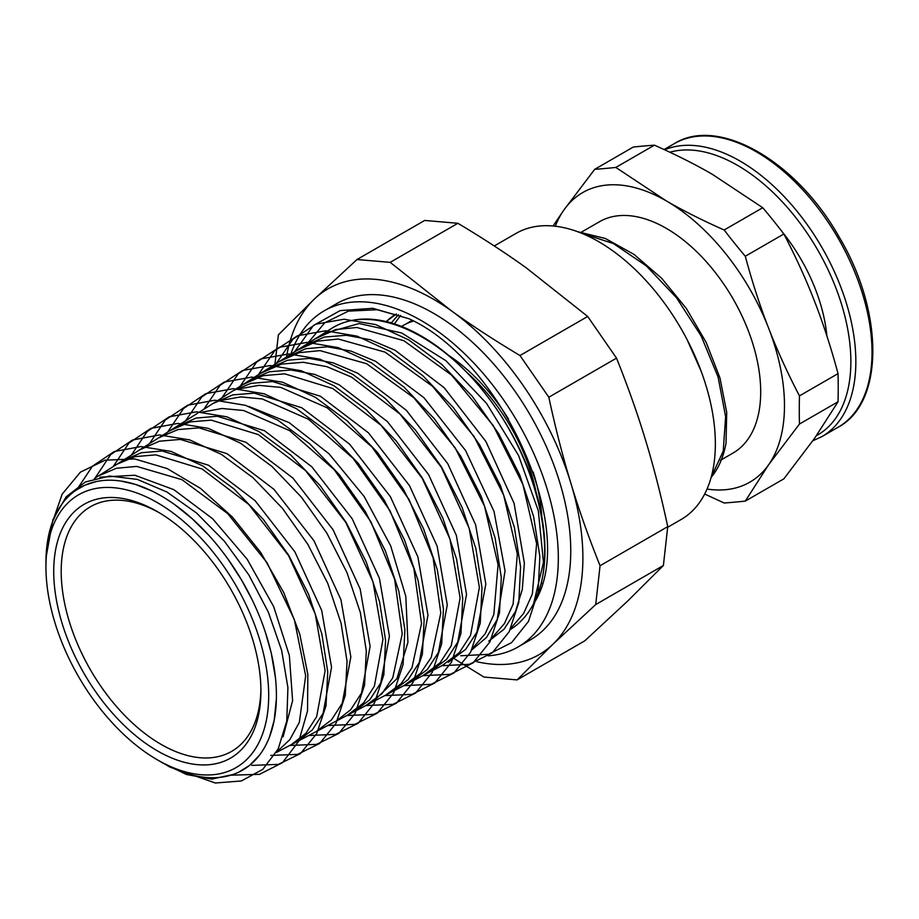 <?xml version="1.0" encoding="UTF-8"?>
<svg xmlns="http://www.w3.org/2000/svg" width="919" height="919" viewBox="0 0 919 919"><rect width="100%" height="100%" fill="white"/><g stroke="black" fill="none" stroke-linecap="round" stroke-linejoin="round"><path stroke-width="1.38" d="M711.122 477.432A146.948 84.835 -120 0 0 726.021 443.211L726.711 412.367L719.968 377.927L706.16 342.385L686.263 308.336L661.646 278.273L634.018 254.414L605.322 238.469L577.569 231.68M555.306 226.223A167.178 96.518 60 0 1 563.887 210.014A167.178 96.518 60 0 1 666.264 200.87A167.178 96.518 60 0 1 768.64 328.232A167.178 96.518 60 0 1 768.64 464.727A167.178 96.518 60 0 1 707.044 489.046M720.496 460.281L733.04 453.033A133.554 77.104 -120 0 0 733.04 298.824A133.554 77.104 -120 0 0 599.487 221.72L580.383 232.748M580.911 232.955L613.444 243.581L646.333 265.901L676.533 297.779L701.197 336.055L718.095 377.031L725.631 416.709L723.219 451.229L711.168 477.237M701.186 371.31L687.113 339.651M799.461 395.882C787.491 372.942 777.221 350.392 768.64 328.232C760.036 306.096 752.247 282.099 745.286 256.263L783.861 233.989C795.831 256.941 806.112 279.491 814.682 301.65C823.298 323.787 831.075 347.773 838.036 373.619L799.461 395.882A581.187 335.55 -60 0 0 799.461 424.038L838.036 401.775L814.682 438.156L783.861 478.845L745.286 501.108L768.64 464.727L799.461 424.038M745.286 256.263A581.187 458.374 -144.9 0 1 724.172 229.991C702.736 220.514 683.437 210.807 666.264 200.87L615.822 167.442L654.397 145.168C675.833 154.645 695.143 164.352 712.305 174.288L762.747 207.717A581.187 458.374 -144.9 0 1 783.861 233.989M762.747 207.717L724.172 229.991M615.822 167.442A581.187 122.813 158.8 0 1 594.708 169.326L563.887 210.014L553.077 225.994M594.708 169.326L633.283 147.051A581.187 122.813 158.8 0 1 654.397 145.168M704.689 494.031L724.172 503.003A581.187 122.813 -21.2 0 0 745.286 501.108M838.036 373.619A581.187 335.55 -60 0 1 838.036 401.775M826.893 335.963A127.144 73.405 -120 0 0 782.839 232.656M46.766 551.859A157.505 90.935 -120 0 0 45.95 566.908A157.505 90.935 -120 0 0 157.321 759.806A157.505 90.935 -120 0 0 268.601 700.646A157.505 90.935 -120 0 0 166.293 508.207A157.505 90.935 -120 0 0 46.766 551.859M45.95 566.908L45.95 562.451A162.962 94.083 60 0 1 46.789 546.874A162.962 94.083 60 0 1 77.816 488.988A162.962 94.083 60 0 1 210.428 537.11A162.962 94.083 60 0 1 275.574 711.088A162.962 94.083 60 0 1 240.732 771.167A162.962 94.083 60 0 1 161.181 762.035L157.321 759.806M238.687 772.19L249.704 765.297L259.457 755.2M269.531 736.82L274.207 720.22L276.378 698.854M275.447 677.808L271.22 652.961L265.488 632.64M251.863 599.245L241.467 579.866L228.153 559.372M208.406 534.881L192.186 518.718L174.989 504.853M151.819 490.953L135.369 484.393L121.342 481.131M95.978 481.625L84.835 485.221L75.668 490.424M58.046 510.102L52.854 521.027L48.925 534.146M164.283 763.781L186.488 774.487L211.577 779.117L232.725 774.591M46.03 557.592L52.888 519.729L66.122 496.869L85.341 481.993L109.602 476.042L137.276 479.385L166.925 492.01L196.494 512.963L224.443 541.28L248.854 574.949L268.348 612.169L281.651 650.445L287.911 687.619L286.774 721.082L278.17 748.974L262.777 769.364L241.329 780.966L215.333 783.011L169.969 767.112L165.454 764.413M386.394 321.478L396.296 313.988A155.231 89.625 -120 0 0 386.394 321.478L386.325 321.558M542.153 583.427L541.142 583.542M394.458 323.844L400.581 315.424M412.183 320.409L406.118 323.925M398.444 314.689L391.299 322.879M99.987 477.191L134.863 475.238L173.817 489.655L212.634 518.741L247.177 559.234L273.69 606.632L289.37 655.592L292.598 700.669L283.086 736.797M104.318 472.228L116.862 464.267L135.047 456.64L155.862 454.859L202.18 469.023L248.75 504.428L288.451 555.432L315.263 613.961L325.119 670.732L316.653 716.705L305.947 733.282L291.403 744.585M122.193 460.924L141.262 452.745L162.112 450.999L208.51 465.221L255.137 500.717L294.873 551.825L321.684 610.423L331.552 667.274L323.097 713.328L312.334 729.904L297.79 741.254M139.619 449.896L159.412 441.212L180.388 439.42L227.05 453.676L273.965 489.345L313.965 540.751L340.949 599.739L350.84 656.936L342.27 703.23L331.449 719.922L316.033 731.673M158.539 437.926L177.884 429.587L198.963 427.863L245.821 442.234L292.92 478.087L333.069 529.735L360.145 588.964L370.104 646.39L361.569 692.949L350.713 709.721L336.032 721.22M176.092 426.83L196.126 418.065L217.309 416.261L264.454 430.724L311.828 466.806L352.195 518.764L379.432 578.361L389.415 636.143L380.742 682.932L369.783 699.773L353.712 711.903M194.104 415.434L195.781 414.32M248.681 406.393L289.071 422.602L328.991 453.768L364.131 496.444L390.667 545.817L405.796 596.328L407.933 642.358L396.928 678.67L372.689 701.944M212.771 403.625L232.817 394.883L254.218 393.137L301.8 407.749L349.634 444.187L390.391 496.674L417.869 556.834L427.967 615.19L419.271 662.484L408.22 679.509L391.161 692.248M233.288 390.609L250.979 383.384L272.483 381.534L320.352 396.204L368.473 432.849L409.483 485.634L437.145 546.185L447.266 604.897L438.432 652.444L427.301 669.56L410.759 681.967M250.554 379.673L269.416 371.77L291.036 369.989L314.562 374.355L339.1 384.762L387.404 421.568L428.587 474.572L456.352 535.386L466.53 594.352L457.731 642.128L446.577 659.371L429.495 672.145M267.004 369.323L287.693 360.202L309.427 358.41L333.08 362.821L357.755 373.24L406.336 410.288L447.725 463.624L475.617 524.783L485.829 584.07L476.927 632.111L465.657 649.377L448.242 662.3M284.568 358.203L305.74 348.726L327.359 346.796L350.909 351.047L375.492 361.27L424.004 397.766L465.588 450.563L494.031 511.435L505.059 570.871L497.168 619.578L486.473 637.453L471.757 649.94M303.178 346.44L324.384 337.055L346.325 335.274L370.208 339.72L395.101 350.288L444.13 387.669L485.91 441.511L514.066 503.256L524.381 563.117L522.302 589.355L515.433 611.64L504.094 629.136L488.77 641.117M321.225 335.021L323.316 333.643L359.168 323.534L401.752 332.988L445.956 360.742L486.507 403.338L518.569 455.514L538.316 510.803L543.485 562.359L533.56 603.817C580.222 534.065 503.187 361.305 409.035 318.767L372.804 308.302L340.156 310.599L313.402 325.475L294.528 351.908M51.556 524.715L62.159 494.169L80.401 472.148L105.145 460.166L134.737 458.937L167.258 468.61L200.549 488.414L232.404 517.052L260.743 552.503L283.672 592.41L299.732 633.984L307.831 674.42L307.532 710.938L298.847 741.047L282.466 762.678L259.491 774.326L231.577 775.176M76.874 489.609L92.417 466.22L114.197 451.551L140.952 446.554L171.072 451.424L202.777 465.933L234.184 489.08L263.385 519.511L288.704 555.283L308.554 594.214L321.845 633.915L327.75 671.892L325.992 705.849L316.676 733.638L300.467 753.58L278.342 764.378L251.737 765.401M95.048 478.098L110.671 454.618L132.589 439.983L159.447 434.951L189.716 439.925L221.548 454.48L253.07 477.788L282.42 508.322L307.796 544.278L327.761 583.37L341.075 623.231L347.049 661.393L345.257 695.488L335.952 723.448L319.663 743.46L297.48 754.384L270.76 755.418M113.152 466.634L128.89 443.107L150.888 428.392L177.907 423.395L208.291 428.38L240.284 443.05L271.944 466.438L301.409 497.145L326.911 533.238L346.945 572.537L360.351 612.571L366.313 650.916L364.556 685.183L355.171 713.259L338.847 733.408L316.55 744.367L289.738 745.47M131.291 455.169L147.109 431.562L169.222 416.812L196.344 411.827L226.89 416.847L258.997 431.585L290.806 455.1L320.386 485.933L346.015 522.21L366.13 561.658L379.593 601.888L385.589 640.394L383.832 674.833L374.435 703.046L358.042 723.322L335.676 734.361L308.738 735.499M149.452 443.682L165.34 419.983L187.591 405.233L214.828 400.224L245.499 405.336L277.756 420.132L309.692 443.785L339.41 474.755L365.107 511.182L385.337 550.814L398.835 591.204L404.888 629.906L403.108 664.471L393.7 692.857L377.238 713.213L354.791 724.367L327.75 725.516M167.545 432.229L183.559 408.484L205.879 393.642L233.277 388.68L264.075 393.78L296.481 408.702L328.554 432.424L358.387 463.567L384.234 500.154L404.509 539.97L418.099 580.555L424.153 619.417L422.395 654.179L412.93 682.656L396.422 703.173L373.861 714.339L346.716 715.568M185.695 420.753L201.778 396.916L224.236 382.074L251.737 377.089L282.684 382.258L315.217 397.238L347.428 421.097L377.376 452.355L403.315 489.126L423.705 529.091L437.341 569.86L443.44 608.895L441.671 643.805L432.206 672.444L415.618 693.052L392.999 704.345L365.739 705.597M203.846 409.265L220.009 385.348L242.582 370.495L270.22 365.509L301.294 370.748L333.976 385.796L366.302 409.782L396.388 441.189L422.418 478.098L442.901 518.259L456.582 559.189L462.728 598.407L460.947 633.467L451.447 662.266L434.813 682.966L412.103 694.339L384.739 695.626M221.95 397.824L238.216 373.849L260.881 358.904L288.658 353.953L319.858 359.18L352.678 374.343L385.164 398.421L415.365 429.989L441.534 467.059L462.085 507.403L475.858 548.528L481.993 587.907L480.246 623.162L470.677 652.065L453.997 672.915L431.172 684.322L403.694 685.677M240.112 386.325L256.447 362.27L279.25 347.336L307.13 342.362L338.479 347.681L371.425 362.89L404.038 387.106L434.365 418.788L460.626 456.031L481.28 496.536L495.077 537.833L501.292 577.385L499.511 612.778L489.965 641.853L473.193 662.783L450.333 674.328L422.729 675.683M258.25 374.86L274.678 350.725L297.584 335.745L325.602 330.783L357.077 336.147L390.173 351.449L422.912 375.779L453.377 407.611L479.741 445.014L500.476 485.703L514.341 527.173L520.568 566.92L518.798 602.462L509.195 631.675L492.389 652.72L469.402 664.311L441.717 665.724M276.355 363.407L292.897 339.214L315.883 324.166L344.028 319.226L375.653 324.591L408.886 339.996L441.775 364.418L472.343 396.411L498.845 433.975L519.649 474.836L533.606 516.501L539.844 556.397L538.097 592.135L528.448 621.462L511.573 642.645L488.506 654.305L460.695 655.775M410.54 321.236L406.933 323.522M413.401 321.076A141.836 81.894 -120 0 0 403.211 325.464L401.592 326.394M541.819 516.489A141.836 81.894 -120 0 0 533.169 472.01M508.517 419.053A141.836 81.894 -120 0 0 448.92 355.584M98.666 475.812L116.414 468.265L136.724 466.404L181.951 479.672L227.648 513.537L267.061 562.75L294.39 619.751L305.671 675.821L299.341 722.345L289.807 739.68L276.504 752.144M115.495 465.163L116.862 464.267M134.542 453.113L123.054 460.373M152.14 441.982L141.112 448.931M318.261 730.513L328.52 725.114M170.015 430.666L190.084 421.901L211.244 420.155L258.25 434.584L305.51 470.562L345.797 522.383L372.976 581.83L382.959 639.463L374.378 686.171L363.499 703.024L347.439 715.189M188.774 418.811L189.773 418.156M202.479 412.057L222.053 408.484L243.638 410.506L289.669 430.678L334.148 469.598L370.839 521.624L394.607 579.165L402.235 633.88L392.758 677.843L381.971 693.673L365.923 705.493M206.063 407.864L207.924 406.646M220.905 400.454L240.594 396.905L262.26 398.949L308.508 419.282L353.16 458.443L389.978 510.688L413.872 568.493L421.534 623.473L412.011 667.631L401.212 683.564L385.624 695.155M239.135 388.886L258.928 385.348L280.709 387.393L327.175 407.806L372.057 447.116L409.081 499.626L433.09 557.741L440.798 612.996L431.264 657.407L420.408 673.432L404.015 685.505M242.708 384.693L263.179 375.664L284.764 373.826L332.781 388.53L381.063 425.313L422.212 478.282L449.954 539.039L460.109 597.959L451.263 645.678L440.075 662.829L423.211 675.431M260.548 373.401L281.628 364.073L303.316 362.281L326.911 366.67L351.529 377.1L399.995 414.044L441.315 467.231L469.172 528.253L479.385 587.413L470.539 635.362L459.362 652.662L442.407 665.367M279.215 361.592L299.146 352.678L320.03 350.621L366.532 363.683L413.803 397.743L455.077 447.725L484.543 506.254L498.075 564.726L493.825 614.524L485.163 633.777L472.561 648.274M296.757 350.507L317.354 341.167L338.307 339.031L385.038 352.126L432.527 386.29L474.043 436.468L503.715 495.284L517.34 554.077L513.101 604.151L504.451 623.564L491.803 638.154M315.251 338.801L335.826 329.53L356.917 327.486L403.855 340.708L451.551 375.09L493.227 425.543L522.957 484.635L536.616 543.657L532.365 593.973L523.635 613.433L510.953 628.125M537.604 594.788C557.178 544.197 534.927 457.49 486.3 394.929C437.881 332.115 370.702 303.281 331.472 328.474L323.316 333.643M307.164 343.913L324.729 322.787L348.404 311.127L377.227 309.726L409.035 318.767M616.511 358.134C627.769 386.118 637.476 413.527 645.62 440.373C653.788 467.208 661.175 495.961 667.745 526.644L600.061 565.725C588.803 537.741 579.096 510.332 570.952 483.486C562.784 456.651 555.398 427.898 548.827 397.215L616.511 358.134L587.678 316.458L519.982 355.538C495.054 340.673 472.251 325.808 451.597 310.967L390.173 262.363L457.869 223.283C482.797 238.147 505.599 253.012 526.254 267.854L587.678 316.458M667.745 526.644L663.392 565.484L627.585 601.129L584.817 640.807L517.121 679.899L552.928 644.242L595.707 604.564L600.061 565.725M595.707 604.564L663.392 565.484M454.687 658.992L483.934 677.05L517.121 679.899M457.869 223.283L424.681 220.445L356.986 259.526L314.206 299.203L278.4 334.849L274.93 364.303M390.173 262.363L356.986 259.526M548.827 397.215L519.982 355.538M286.498 356.986A211.175 121.928 60 0 1 314.206 299.203A211.175 121.928 60 0 1 451.597 310.967A211.175 121.928 60 0 1 570.952 483.486A211.175 121.928 60 0 1 552.928 644.242A211.175 121.928 60 0 1 477.087 661.783M488.23 655.821A194.012 112.015 -120 0 0 518.132 646.93L530.573 639.739A194.012 112.015 -120 0 0 530.573 415.71A194.012 112.015 -120 0 0 336.561 303.695L324.12 310.875A194.012 112.015 -120 0 0 290.76 354.286M159.205 512.699A141.227 81.538 -120 0 0 90.441 506.748A141.227 81.538 -120 0 0 61.929 557.902A141.227 81.538 -120 0 0 117.333 707.481A141.227 81.538 -120 0 0 231.668 751.363A141.227 81.538 -120 0 0 260.893 688.836M54.485 557.396A146.5 84.582 -120 0 0 151.061 746.998A146.5 84.582 -120 0 0 260.916 691.019A146.5 84.582 -120 0 0 157.321 511.596A146.5 84.582 -120 0 0 54.485 557.396M667.699 527.253L681.151 519.488A165.156 95.358 -120 0 0 681.151 328.784A165.156 95.358 -120 0 0 515.996 233.426L494.261 245.97M510.24 629.607A175.104 101.09 -120 0 0 534.766 601.267M537.661 594.49A175.104 101.09 -120 0 0 486.197 394.837A175.104 101.09 -120 0 0 331.552 328.485L254.62 377.158M518.132 646.93A194.012 112.015 -120 0 0 518.132 422.901A194.012 112.015 -120 0 0 324.12 310.875M664.104 149.544L674.362 143.617A163.754 94.542 60 0 1 838.105 238.159A163.754 94.542 60 0 1 838.105 427.243L821.931 436.582A163.754 94.542 -120 0 0 824.975 252.909A163.754 94.542 -120 0 0 664.621 149.786M669.859 152.221A160.228 92.509 60 0 1 823.849 261.237A160.228 92.509 60 0 1 816.405 435.686M541.762 516.145A139.906 80.769 -120 0 0 541.452 511.665M452.929 358.318A139.906 80.769 -120 0 0 449.184 355.802M467.151 372.7A138.149 79.758 60 0 1 536.11 492.147M821.931 436.582L812.787 440.833M674.362 143.617C718.313 115.943 796.291 160.882 838.944 236.642C884.044 311.702 884.434 402.855 838.105 427.243M166.821 765.297L169.969 767.112M410.046 321.524L409.173 322.029M310.519 734.591L299.066 740.599M171.623 429.621L159.481 437.295M348.738 714.534L336.021 721.208M367.692 704.609L354.964 711.283M386.842 694.534L374.125 701.208M406.014 684.517L395.009 690.284M244.351 383.614L236.252 388.737M424.946 674.569L412.229 681.243M262.696 371.977L254.529 377.146M444.199 664.471L431.482 671.146M280.881 360.501L268.739 368.186M298.985 349.013L286.854 356.698M317.388 337.388L305.246 345.062M240.732 771.167L241.444 770.8M276.297 752.512L433.446 670.066M77.816 488.988L78.563 488.517M94.312 478.558L179.033 424.969M181.399 423.464L197.769 413.113M199.699 411.896L215.414 401.959M218.033 400.293L234.196 390.07M236.309 388.737L252.576 378.444"/></g></svg>
